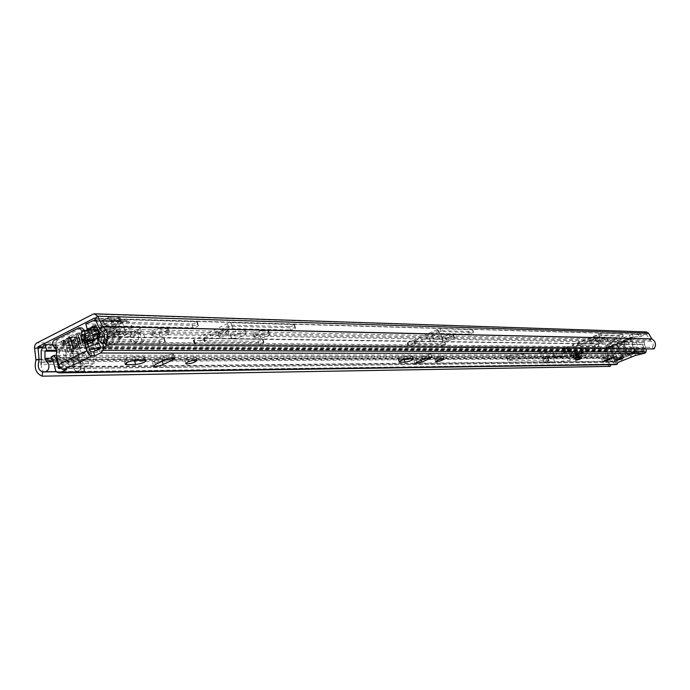 <?xml version="1.0" encoding="UTF-8"?>
<svg xmlns="http://www.w3.org/2000/svg" width="690" height="690" viewBox="0 0 690 690"><rect width="100%" height="100%" fill="white"/><g stroke="black" fill="none" stroke-linecap="round" stroke-linejoin="round"><path stroke-width="0.52" stroke-dasharray="3.45 2.59" d="M590.399 343.517C595.022 342.68 598.118 341.498 599.688 339.972L599.265 339.877C594.633 340.713 591.528 341.895 589.959 343.422L590.399 343.517M589.596 341.188C594.219 340.36 597.316 339.178 598.886 337.643L598.463 337.539C593.831 338.367 590.726 339.549 589.157 341.093L589.596 341.188M612.548 341.998L610.555 343.24L615.446 342.05L617.447 340.808L612.548 341.998M611.763 339.73L609.779 340.972L614.661 339.782L616.662 338.531L611.763 339.73M430.836 341.214C436.744 340.274 440.401 338.85 441.807 336.944L441.031 336.772C435.105 337.712 431.44 339.135 430.043 341.05L430.836 341.214M429.913 338.385C435.83 337.453 439.487 336.021 440.884 334.098L440.108 333.926C434.183 334.857 430.517 336.28 429.12 338.212L429.913 338.385M232.772 338.454C240.681 337.376 245.14 335.607 246.157 333.132L244.691 332.83C236.756 333.9 232.28 335.668 231.262 338.152L232.772 338.454M231.737 334.995C239.646 333.934 244.105 332.157 245.114 329.665L243.648 329.354C235.704 330.406 231.236 332.183 230.227 334.685L231.737 334.995M220.119 337.263C225.406 336.556 228.373 335.375 229.011 333.727L228.002 333.52C222.706 334.227 219.739 335.409 219.101 337.065L220.119 337.263M219.075 333.753C224.362 333.054 227.321 331.873 227.959 330.217L226.95 330.001C221.654 330.7 218.687 331.881 218.049 333.546L219.075 333.753M126.624 336.936C135.576 335.814 140.398 333.882 141.088 331.14L139.147 330.752C130.16 331.864 125.321 333.796 124.64 336.548L126.624 336.936M125.537 333.132C134.49 332.028 139.311 330.096 139.992 327.327L138.052 326.931C129.064 328.026 124.226 329.967 123.553 332.735L125.537 333.132M111.055 335.607C117.05 334.866 120.25 333.581 120.664 331.752L119.327 331.485C113.315 332.218 110.107 333.503 109.693 335.34L111.055 335.607M109.96 331.743C115.955 331.019 119.154 329.734 119.56 327.888L118.232 327.612C112.211 328.337 109.003 329.622 108.597 331.476L109.96 331.743M87.078 335.392C93.676 334.598 97.161 333.192 97.549 331.191L96.031 330.889C89.415 331.683 85.914 333.089 85.534 335.099L87.078 335.392M85.974 331.459C92.572 330.674 96.057 329.277 96.436 327.25L94.918 326.948C88.303 327.724 84.81 329.13 84.43 331.157L85.974 331.459M618.93 335.383L622.406 333.96L600.654 333.33L572.277 345.043L594.659 345.311L598.247 343.948L577.375 343.586L598.808 334.848L618.93 335.383L619.724 337.669L623.363 336.289L601.473 335.694L572.924 347.355L595.444 347.588L598.868 346.19L578.177 345.932L597.488 337.781L599.619 337.203L619.724 337.669M604.38 338.229C601.137 338.816 598.955 339.644 597.842 340.722L600.74 340.843C603.966 340.256 606.139 339.428 607.252 338.359L604.38 338.229L605.182 340.541C601.93 341.127 599.748 341.964 598.635 343.034L601.525 343.137C604.759 342.551 606.933 341.723 608.045 340.662L605.182 340.541M435.847 331.295L438.538 330.588L468.372 331.381L472.65 329.708L440.091 328.716L437.391 329.423L407.428 343.059L440.513 343.456L444.731 341.817L413.784 341.274L435.847 331.295L436.787 334.176L439.478 333.468L469.286 334.158L473.564 332.494L441.031 331.605L438.322 332.321L408.075 345.863L441.41 346.207L445.335 344.517L414.699 344.129L436.787 334.176M449.311 334.814C445.171 335.469 442.601 336.47 441.591 337.815L445.973 338.005C450.078 337.35 452.64 336.358 453.649 335.012L449.311 334.814L450.225 337.617C446.085 338.281 443.515 339.282 442.506 340.619L446.879 340.791C450.984 340.136 453.546 339.135 454.563 337.807L450.225 337.617M262.217 330.691C256.896 331.407 253.877 332.606 253.144 334.288L259.759 334.59C265.029 333.874 268.031 332.675 268.772 331.01L262.217 330.691L263.244 334.098C257.931 334.822 254.903 336.021 254.17 337.695L260.777 337.971C266.047 337.246 269.057 336.056 269.799 334.4L263.244 334.098M289.455 326.629C292.362 326.232 294.035 325.568 294.475 324.628L230.926 322.713L227.441 323.584L193.278 340.386L258.069 341.257C260.949 340.86 262.588 340.204 263.002 339.308L203.386 338.281L228.252 325.965L231.702 325.094L289.455 326.629L290.49 329.993C293.388 329.587 295.061 328.923 295.51 328L231.995 326.284L228.511 327.155L194.313 343.913L259.069 344.586C261.95 344.181 263.597 343.525 264.011 342.637L204.921 341.895L204.421 341.8L205.215 340.989L229.313 329.518L232.772 328.647L290.49 329.993M160.675 328.449C154.672 329.199 151.403 330.501 150.886 332.364L158.933 332.744C164.876 331.994 168.11 330.7 168.653 328.854L160.675 328.449L161.762 332.183C155.75 332.942 152.49 334.245 151.964 336.09L160.002 336.444C165.945 335.685 169.188 334.391 169.731 332.554L161.762 332.183M191.932 324.041C195.201 323.627 197.004 322.903 197.34 321.868L120.698 319.548L116.791 320.505L81.731 338.135L81.023 339.006L158.942 340.067C162.185 339.644 163.953 338.937 164.255 337.953L92.503 336.703L93.219 335.823L118.508 323.144L122.389 322.196L191.932 324.041L193.01 327.716C196.279 327.302 198.082 326.577 198.418 325.551L121.82 323.481L117.912 324.438L82.817 342.016L82.11 342.887L159.994 343.698C163.237 343.275 165.005 342.568 165.315 341.585L94.263 340.688L93.599 340.567L94.314 339.696L119.629 327.051L123.51 326.094L193.01 327.716M111.711 321.126L119.784 317.064L109.77 316.753L101.663 320.859L111.711 321.126L112.832 325.076L120.914 321.022L110.9 320.747L102.793 324.835L112.832 325.076M69.285 337.238L61.453 341.196L71.657 341.3L79.454 337.376L69.285 337.238L70.38 341.171L62.54 345.121L72.743 345.19L80.549 341.274L70.38 341.171M646.332 331.907L638.457 334.633L639.242 336.867L633.11 336.711L630.418 337.539L608.028 346.647L607.252 344.405L605.725 345.207L612.297 345.345L606.648 347.829L605.027 350.874L606.01 357.411C604.664 361.983 606.122 364.967 610.374 366.373M638.457 334.633L632.325 334.452L629.634 335.28L607.252 344.405L610.503 347.027L609.546 347.018L610.503 347.027L615.161 360.516L621.19 358.101L622.061 355.272L618.921 346.225L616.455 344.612L610.503 347.027L614.385 358.265L613.427 358.265L609.546 347.018L615.497 344.603C616.36 343.413 619.197 342.257 624.027 341.136L630.979 338.712L629.634 335.28L630.177 338.229L629.936 336.134M611.435 345.88L612.202 348.105L607.183 350.477L607.959 358.481C607.131 361.31 608.028 363.156 610.659 364.018L610.581 364.665M612.202 348.105L613.065 347.57L612.168 345.319M615.161 360.516L614.212 360.525L609.546 347.018L608.028 346.647L606.501 347.45L612.936 347.544M639.242 336.867L641.252 336.315L640.467 334.081M103.267 341.826L652.326 347.337C653.844 344.784 653.395 342.723 650.981 341.162L646.289 334.305L641.252 336.315M652.326 347.337L654.017 348.933M610.659 364.018L56.408 371.763M61.453 341.196L62.54 345.121M79.454 337.376L80.549 341.274M71.657 341.3L72.743 345.19M119.784 317.064L120.914 321.022M101.663 320.859L102.793 324.835M109.77 316.753L110.9 320.747M609.546 347.018L630.177 338.229M634.921 350.011L630.979 338.712L630.039 338.687L633.981 350.011L634.921 350.011L634.041 352.09L616.291 359.205L614.385 358.265M613.427 358.265L614.859 359.309L616.291 359.205M634.041 352.09L615.342 359.214M633.101 352.081L633.981 350.011M628.219 354.246L630.798 353.064C635.231 351.4 638.069 350.684 639.302 350.934L632.394 354.255L627.693 340.739L634.567 337.358C633.317 337.074 630.488 337.772 626.063 339.446L623.501 340.653L628.219 354.246L614.109 359.757L610.641 361.836C611.901 362.078 614.73 361.37 619.128 359.714L632.394 354.255M628.788 354.677L626.218 352.97L622.76 353.815L621.026 355.005L620.008 358.05L622.846 356.42L635.706 352.28L630.979 338.712L622.225 342.913L616.455 344.612M624.976 341.153L624.088 344.129L618.921 346.225M617.429 358.576L612.737 345.026L605.993 348.346C607.26 348.623 610.089 347.924 614.471 346.268L627.693 340.739M625.847 355.203L621.129 341.619L623.501 340.653M622.061 355.272L625.494 354.41L627.236 353.194L624.088 344.129M612.737 345.026L615.101 344.069L619.801 357.627M621.129 341.619L615.101 344.069M635.706 352.28L629.625 354.712C628.642 355.842 625.83 356.971 621.19 358.101M614.212 360.525L620.138 358.145M629.625 354.712L627.236 353.194M630.039 338.687L634.774 352.271M626.218 352.97L623.139 344.112L624.027 341.136M615.497 344.603L617.973 346.207L623.139 344.112M617.973 346.207L621.034 355.048M97.937 334.805L99.679 335.142C99.231 337.436 95.194 339.049 87.578 339.989L85.793 339.661C86.241 337.358 90.287 335.737 97.937 334.805M96.729 330.536L98.48 330.881C98.032 333.201 94.004 334.822 86.388 335.745L84.603 335.4C85.043 333.072 89.079 331.459 96.729 330.536M104.095 342.792C106.545 341.3 107.433 338.842 106.76 335.418L97.376 320.919L129.064 321.773L127.357 320.652L123.062 321.954L119.439 321.859L112.211 324.99L104.156 324.731L109.814 321.6L91.296 321.109M99.17 334.279L130.841 334.797L130.695 340.679L132.247 342.671L134.369 343.379C137.646 342.637 138.975 340.144 138.336 335.901L136.439 333.037L104.846 332.477M142.649 342.62L144.495 339.747L144.477 336.021L142.64 333.227L139.777 332.623C135.085 333.796 132.911 336.203 133.256 339.825C133.912 341.947 135.861 343.12 139.095 343.353L142.649 342.62L139.777 332.623M138.285 335.927C138.914 340.118 137.612 342.576 134.369 343.31L131.963 342.361L130.427 339.791C129.798 335.582 131.109 333.123 134.369 332.407L136.749 333.365L138.285 335.927M45.04 371.781L43.272 371.306L41.598 369.461L41.081 364.355L73.442 364.096L73.959 369.072L75.288 370.651L77.366 371.332C80.428 370.573 81.653 368.158 81.04 364.079L78.608 360.879L53.242 361.017M84.327 371.091C84.896 369.969 84.749 367.641 83.878 364.079L82.032 360.603L80.411 362.699L79.617 366.166L80.816 369.668L82.317 370.892L84.327 371.091L81.593 361.301M80.989 364.104C81.593 368.124 80.385 370.513 77.358 371.263L75.012 370.349L73.502 367.779C72.898 363.742 74.123 361.362 77.159 360.629L79.488 361.551L80.989 364.104M82.498 334.124L85.431 344.569L83.205 345.681L80.282 335.237L89.553 331.812L84.792 334.702L84.723 334.227L82.032 334.848L84.956 345.285L87.656 344.655L87.716 345.121L81.963 347.993L79.048 337.6L72.441 340.437L74.649 338.083L76.857 336.97L79.712 348.381L81.963 347.993M72.441 340.437L75.331 350.813L72.157 352.038L68.207 352.581L70.035 350.089L77.789 347.38L74.865 336.944L67.724 339.273L65.317 342.188L69.267 341.654L63.308 344.025L62.428 340.86L54.984 344.629L64.179 344.698L71.82 341.257L79.98 341.403L73.606 344.767L77.47 344.793L123.062 321.954M88.682 346.544C86.034 347.898 85.181 348.916 86.103 349.606L89.648 349.985M100.567 347.303C104.225 345.707 105.553 344.474 104.552 343.611L98.61 343.517M85.896 340.834C92.288 341.067 105.053 335.961 101.948 334.4L99.636 333.951C93.271 333.667 80.325 338.85 83.525 340.394L85.896 340.834M130.841 334.797L131.074 332.218L127.245 326.361L124.209 327.879L125.425 332.149L121.44 334.124L122.07 336.341L99.955 336.013L99.317 337.859L121.431 338.152L122.07 336.341M78.134 335.09L77.28 334.391L75.408 334.822L70.415 337.617L71.536 337.6L74.451 348.053L73.33 348.079L78.341 345.311L80.213 344.879L81.058 345.552L78.134 335.09L81.058 345.552M85.767 323.921L95.444 324.153L87.328 329.492M85.663 330.51L62.428 340.86M94.021 324.878L94.927 328.086L93.219 328.957L92.313 325.749M95.444 324.153L97.092 329.984M95.462 319.772L97.376 320.919M119.629 321.764L109.814 321.6L111.987 321.022L119.68 321.238L119.629 321.764L118.499 317.814L111.081 321.04L103.362 320.824L104.483 324.8M104.526 324.265L103.397 320.289L108.865 317.521L110.003 321.514M88.984 354.194L86.949 346.915L92.84 343.982L94.892 351.27L105.794 347.027L108.649 347.044L99.524 351.546L88.984 354.194L91.347 353.03L94.263 363.406L89.139 365.907L85.267 352.072L81.411 353.979L80.238 349.787L77.315 351.236L77.237 358.231L78.608 360.879M73.442 364.096L73.502 350.899L41.133 350.813M77.47 344.793L75.935 345.733L73.502 350.899M136.439 333.037L129.064 321.773M121.431 338.152L119.62 339.049L117.524 331.692L119.62 339.049M94.892 351.27L113.591 342.033L111.504 334.685L117.524 331.692M72.407 344.966L64.179 344.698L72.407 344.966L71.329 341.067L73.269 340.593L74.356 344.483M54.984 344.629L52.595 344.62M71.329 341.067L63.126 340.92L70.725 337.332L78.884 337.496L73.269 340.593M54.959 344.638L56.218 349.192M56.675 350.253L61.669 347.803L63.825 355.574L66.188 354.401L63.308 344.025C62.695 342.447 64.23 340.463 67.931 338.057L70.846 348.536L72.191 346.484L87.207 341.464M64.136 340.006L65.015 343.18M93.219 328.957L91.304 330.545L91.494 329.958L88.424 330.191L81.446 332.416L79.747 333.632L83.145 344.707L79.747 333.632M88.501 329.277L87.483 329.794M98.144 329.475L108.917 329.691L110.124 333.934L117.024 331.994L125.425 332.149M117.024 331.994L115.817 327.75L108.917 329.691M115.817 327.75L96.695 327.327M88.07 329.803L94.927 328.086L95.453 329.949M97.532 337.324L97.885 338.574L99.317 337.859M99.955 336.013L99.075 332.882M127.245 326.361L95.539 325.628M103.397 320.289L103.362 320.824M111.987 321.022L110.849 317.038L108.865 317.521M110.849 317.038L118.551 317.279L118.499 317.814M56.796 351.193L77.315 351.236M41.279 359.188L41.322 361.974M121.44 334.124L110.124 333.934M113.591 342.033L107.192 346.346L110.038 346.363L107.976 339.066L118.025 333.727M107.976 339.066L105.121 339.031L111.504 334.685M85.431 344.569L87.923 343.844M84.956 345.285L83.205 345.681M79.773 347.398L77.565 348.502L75.331 350.813M74.451 348.053L77.789 347.38M81.222 345.664L83.145 344.707M82.688 344.12L87.371 341.904M91.347 353.03L69.828 353.599L65.878 355.574L63.825 355.574M120.112 341.05L110.038 346.363M84.939 330.734L69.276 335.961L72.2 346.475L69.259 335.97L67.931 338.057M66.188 354.401C65.585 352.857 67.137 350.908 70.846 348.536M86.949 346.915L97.48 344.284L106.588 339.756L103.733 339.721L92.84 343.982M94.263 363.406L80.67 363.509L77.737 353.013M89.139 365.907L68.802 366.105L72.769 364.148L80.67 363.509M85.267 352.072L73.796 352.047L72.623 347.855L61.669 347.803M65.878 355.574L68.802 366.105M81.411 353.979L71.812 353.806L73.796 352.047M57.788 349.761L71.7 349.804L70.647 349.623L72.623 347.855M80.282 335.237L82.032 334.848M79.678 348.226L76.763 337.824L79.048 337.6M76.763 337.824L76.857 336.97M96.652 327.276L124.209 327.879M76.081 333.943L79.014 344.448M57.77 349.709L80.238 349.787M74.649 338.083L77.565 348.502M69.828 353.599L72.769 364.148M106.588 339.756L108.649 347.044M80.213 334.245L78.298 335.211M74.865 336.944L71.536 337.6M105.121 339.031L107.192 346.346M103.733 339.721L105.794 347.027M75.874 348.338L72.959 337.902M88.355 337.341L86.733 339.351C89.191 339.963 92.641 339.333 97.1 337.462L98.748 335.444C96.298 334.831 92.84 335.469 88.355 337.341M86.293 340.636L85.465 340.593C78.6 340.144 91.986 333.865 99.231 334.15L101.749 335.297C99.015 338.152 93.857 339.929 86.293 340.636M93.452 332.183L88.26 333.123L89.07 332.106L94.263 331.174L93.452 332.183M578.979 356.885L574.891 357.886L580.557 355.893L578.979 356.885M615.998 357.981C619.172 357.368 621.328 356.558 622.466 355.548L622.19 355.488C619.016 356.1 616.86 356.911 615.721 357.92L615.998 357.981M615.394 354.074L610.702 355.367L601.715 359.404L606.7 358.17L613.66 355.367L615.394 354.074M435.226 358.973C439.444 358.265 442.057 357.256 443.066 355.954L442.514 355.85C438.297 356.566 435.683 357.575 434.666 358.878L435.226 358.973M430.301 354.074L424.152 355.712L415.923 359.266L413.922 360.758L420.65 359.231L428.852 355.704L430.888 354.186L430.301 354.074M185.981 360.353C191.794 359.533 195.003 358.265 195.624 356.558L194.451 356.359C188.629 357.179 185.412 358.446 184.799 360.154L185.981 360.353M172.215 354.074L163.884 356.187L154.319 360.758L152.585 362.604C154.741 363.078 157.932 362.448 162.167 360.715L171.698 356.169L173.492 354.298L172.215 354.074M406.453 355.893C401.916 356.635 399.148 357.705 398.147 359.093L404.15 359.188C408.653 358.438 411.395 357.377 412.404 355.997L406.453 355.893L407.411 358.878M137.655 360.292C142.778 358.981 145.15 357.765 144.753 356.644L134.464 356.428C128.073 357.299 124.631 358.653 124.148 360.508L132.42 360.697M644.279 341.973L644.503 344.664L100.835 337.117L100.516 332.287L644.279 341.973L642.131 342.697L644.132 349.761L644.218 350.606L643.365 351.236L630.876 354.686L617.231 360.206L615.782 362.207L614.911 361.465L612.151 354.789L56.244 355.35M90.959 351.805L62.894 365.691L65.516 365.666L60.686 368.055M65.516 365.666L66.628 369.676M100.835 337.117L102.508 343.085M100.516 332.287L99.55 332.684M642.131 342.697L97.376 333.589M644.503 344.664L646.28 348.873M615.747 364.587L614.833 364.467L612.729 361.18L610.141 355.738L612.151 354.789M610.141 355.738L51.103 357.058M62.894 365.691L61.79 364.63L89.855 350.718M77.737 328.147L81.912 327.931M80.747 328.216L57.675 339.92L54.631 339.885M52.751 345.405L55.804 345.431L55.89 342.162L57.675 339.92M55.804 345.431L59.625 349.968L59.444 356.126L61.79 364.63M573.321 356.454C577.375 355.661 580.023 354.651 581.256 353.418L580.782 353.34C576.719 354.125 574.071 355.143 572.838 356.376L573.321 356.454M573.994 358.446C578.048 357.653 580.695 356.635 581.937 355.41L581.463 355.333C577.401 356.126 574.753 357.135 573.519 358.369L573.994 358.446M567.025 347.406L567.698 346.57L562.255 348.605L563.687 352.832L569.474 350.856L568.465 351.624L567.025 347.406L566.533 347.907L585.129 349.192L586.534 353.289L587.449 353.47C585.474 355.85 579.764 358.145 570.32 360.344L544.108 362.983L549.042 360.81L547.524 356.618L506.546 356.213L507.805 360.646L510.048 359.706L508.582 355.29L506.546 356.213M510.048 359.706L554.027 356.083L575.667 355.445L578.539 354.332L576.935 350.184L562.393 348.692L563.687 352.832M575.667 355.445L574.27 351.331L576.935 350.184M548.938 360.801L508.013 360.62M570.32 360.344L568.94 356.281L547.524 356.618M570.751 355.143C576.831 353.97 580.799 352.443 582.645 350.58L581.937 350.468C575.848 351.641 571.872 353.159 570.026 355.022L570.751 355.143M582.653 352.555L583.361 352.676C581.506 354.522 577.539 356.04 571.458 357.23L570.734 357.118C572.588 355.255 576.564 353.737 582.653 352.555M566.404 347.872L567.836 352.09L586.534 353.289M567.836 352.09L568.465 351.624M578.341 354.306L563.825 352.918M548.61 361.077L547.092 356.575L563.687 356.471L542.599 358.481L547.092 356.575M544.186 362.906L542.676 358.412M563.687 356.471L543.755 358.8L545.152 362.966M568.94 356.281C578.384 354.091 584.085 351.797 586.043 349.382L585.129 349.192M582.153 352.84L580.747 348.709M566.619 353.22L565.196 349.011M562.807 355.54L561.393 351.357L574.27 351.331M557.287 356.256L555.864 352.047L561.393 351.357M554.398 356.256L552.975 352.029L555.864 352.047M554.027 356.083L552.595 351.857L549.999 352.038L551.431 356.281M508.582 355.29L549.999 352.038M562.393 348.692L563.721 352.875M542.599 358.481L544.108 362.983L542.789 358.74M563.799 356.79L543.642 358.472M575.788 354.902L579.876 353.901L578.298 354.893L574.209 355.893L575.788 354.902M582.558 352.642C577.634 353.461 573.761 354.85 570.941 356.816L571.553 357.144C574.589 357.239 585.724 352.797 582.774 352.659L582.558 352.642M578.781 357.627L579.721 356.963L576.141 358.222L578.781 357.627M606.648 347.829L36.88 342.861M645.366 332.088L93.072 314.166M646.15 334.331L94.633 318.237M607.416 350.046L42.228 346.863M632.325 334.452L633.11 336.711M605.863 345.241L606.639 347.484M99.627 328.725L649.842 340.127L651.765 338.868M94.875 318.521L646.599 334.495L648.514 333.227M41.788 347.639L605.027 350.874L34.543 348.329M39.045 359.197L608.175 356.928L35.958 359.895M606.01 357.411L35.932 360.068M607.959 358.481L38.735 361.991M650.981 341.162L101.292 330.588M196.685 321.73L197.771 325.413M122.389 322.196L123.51 326.094M118.508 323.144L119.629 327.051M93.219 335.823L94.314 339.696M93.176 336.832L94.263 340.688M163.573 337.815L164.625 341.455M158.942 340.067L159.994 343.698M81.705 339.135L82.791 343.016M81.731 338.135L82.817 342.016M116.791 320.505L117.912 324.438M120.698 319.548L121.82 323.481M152.162 332.623L153.24 336.341M167.42 328.595L168.498 332.313M158.933 332.744L160.002 336.444M293.983 324.524L295.018 327.888M231.702 325.094L232.772 328.647M228.252 325.965L229.313 329.518M204.171 337.47L205.215 340.989M203.886 338.385L204.921 341.895M262.476 339.204L263.485 342.533M258.069 341.257L259.069 344.586M193.795 340.481L194.83 344.008M194.054 339.575L195.097 343.111M227.441 323.584L228.511 327.155M230.926 322.713L231.995 326.284M254.118 334.486L255.145 337.884M267.832 330.812L268.859 334.202M259.759 334.59L260.777 337.971M442.135 337.936L443.049 340.739M453.123 334.9L454.037 337.695M445.973 338.005L446.879 340.791M438.538 330.588L439.478 333.468M414.656 340.593L415.57 343.456M414.052 341.326L414.966 344.181M444.438 341.757L445.335 344.517M440.513 343.456L441.41 346.207M407.428 343.059L408.351 345.914M408.023 342.326L408.937 345.19M437.391 329.423L438.322 332.321M440.091 328.716L441.031 331.605M472.374 329.647L473.288 332.433M468.372 331.381L469.286 334.158M630.979 338.712L610.503 347.027M598.135 340.791L598.929 343.103M606.959 338.29L607.761 340.593M600.74 340.843L601.525 343.137M622.406 333.96L623.208 336.254M598.808 334.848L599.619 337.203M596.678 335.426L597.488 337.781M578.255 343.025L579.057 345.371M577.521 343.62L578.323 345.966M598.083 343.913L598.868 346.19M594.659 345.311L595.444 347.588M572.277 345.043L573.071 347.389M573.002 344.439L573.804 346.794M598.515 333.908L599.334 336.28M600.654 333.33L601.473 335.694M625.338 341.688L630.03 355.195M617.007 345.078L621.673 358.55M624.01 357.61L619.344 344.129M83.499 334.426L86.423 344.862M65.231 341.904L68.12 352.305M78.341 345.311L75.408 334.822M91.848 320.876L123.605 321.738M112.211 324.99L111.081 321.04M113.048 320.557L114.169 324.507M43.599 345.509L75.935 345.733M79.626 341.835L78.539 337.936M78.539 337.436L79.635 341.334M71.82 341.257L70.725 337.332M68.758 337.815L69.854 341.74M64.567 344.405L63.471 340.489M84.792 334.702L87.716 345.121M72.157 352.038L69.267 341.654M91.304 330.545L94.064 340.325M92.003 340.532L89.553 331.812M135.188 331.657L103.578 331.062M98.998 330.726L130.66 331.329M126.839 320.729L95.117 319.841M118.551 317.279L119.68 321.238M77.237 358.231L51.586 358.317M41.331 362.302L73.692 362.095M113.548 342.162L111.461 334.814M95.367 351.15L93.314 343.853M95.289 345.026L97.333 352.288M63.489 340.989L64.575 344.905M89.959 341.102L87.587 332.649M88.424 330.191L91.373 340.688M73.778 339.601L76.685 349.994M109.874 329.208L111.081 333.46M119.249 341.817L117.171 334.503M109.908 345L107.83 337.686M70.035 350.089L67.128 339.653M81.446 332.416L84.387 342.913M99.524 351.546L97.48 344.284M101.033 341.067L103.086 348.364M72.864 352.512L71.691 348.321M71.7 349.804L72.864 353.979M77.021 337.384L79.928 347.795M73.106 348.907L70.199 338.462M74.261 337.048L77.177 347.493M77.677 334.495L80.609 344.974M73.571 347.7L70.656 337.229M94.401 329.596C86.724 332.123 84.128 332.071 86.621 329.449C94.34 326.913 96.936 326.965 94.401 329.596M86.319 330.096L84.706 332.132C87.164 332.761 90.623 332.14 95.073 330.26L96.704 328.224C94.254 327.586 90.795 328.207 86.319 330.096M87.846 329.466C86.129 331.278 87.915 331.312 93.193 329.579C94.935 327.767 93.15 327.733 87.846 329.466M92.891 330.225L87.708 331.157L88.518 330.139L93.711 329.199L92.891 330.225M610.702 355.367L611.504 357.687M424.152 355.712L425.092 358.636M163.884 356.187L164.979 359.964M643.365 351.236L99.291 348.968M616.222 362.103L59.935 368.426M644.917 353.133L644.098 350.77M615.549 362.198L616.36 364.536M613.056 356.135L56.847 357.756M642.269 344.37L97.583 336.608M614.911 361.465L414.819 363.552M414.785 363.552L153.646 366.287M153.568 366.287L60.021 367.261M615.359 362.155L59.737 368.512M644.132 349.761L100.291 346.302M644.218 350.606L100.412 347.829M611.59 357.903L53.165 360.913M612.729 361.18L54.795 366.77M614.833 364.467L57.813 372.652M645.65 347.976L102.534 343.094M55.847 345.587L52.802 345.569M58.063 348.234L55.019 348.226M59.59 352.694L56.546 352.694M59.444 356.126L56.399 356.135M617.265 364.139L616.498 361.896M617.231 360.206L618.007 362.457M620.793 358.722L621.578 360.982M622.915 360.542L622.139 358.282M630.013 355.126L630.798 357.386M634.748 353.185L635.533 355.454M631.661 356.946L630.876 354.686M642.614 351.443L643.399 353.703M154.319 360.758L155.405 364.527M162.167 360.715L162.314 361.232M171.698 356.169L172.207 357.912M134.464 356.428L135.568 360.301M125.563 360.741L126.175 362.897M143.391 356.411L144.495 360.258M415.923 359.266L416.855 362.181M420.65 359.231L421.029 360.387M428.852 355.704L429.361 357.265M398.803 359.214L399.493 361.396M411.775 355.876L412.724 358.852M603.716 358.188L604.518 360.499M606.7 358.17L607.14 359.447M613.66 355.367L614.152 356.79M547.662 362.699L546.264 358.541M554.639 361.974L553.242 357.851M574.839 352.487L573.416 348.321M567.965 352.124L566.533 347.907M572.191 353.746L570.777 349.571M569.923 355.497L568.508 351.348M579.574 358.541L577.271 359.326M576.469 359.809L575.555 359.835L577.133 358.843L581.221 357.843L576.512 359.801M579.876 358.515L577.013 359.481M598.886 337.643L599.688 339.972M609.779 340.972L610.555 343.24M440.884 334.098L441.807 336.944M245.114 329.665L246.157 333.132M227.959 330.217L229.011 333.727M139.992 327.327L141.088 331.14M119.56 327.888L120.664 331.752M96.436 327.25L97.549 331.191M605.725 345.207L606.501 347.45M646.289 334.305L94.418 318.176M84.43 331.157L85.534 335.099M108.597 331.476L109.693 335.34M123.553 332.735L124.64 336.548M197.34 321.868L198.418 325.551M92.503 336.703L93.599 340.567M164.255 337.953L165.315 341.585M81.023 339.006L82.11 342.887M150.886 332.364L151.964 336.09M168.653 328.854L169.731 332.554M218.049 333.546L219.101 337.065M230.227 334.685L231.262 338.152M294.475 324.628L295.51 328M203.386 338.281L204.421 341.8M263.002 339.308L264.011 342.637M193.278 340.386L194.313 343.913M253.144 334.288L254.17 337.695M268.772 331.01L269.799 334.4M429.12 338.212L430.043 341.05M441.591 337.815L442.506 340.619M453.649 335.012L454.563 337.807M413.784 341.274L414.699 344.129M444.731 341.817L445.628 344.577M407.16 342.999L408.075 345.863M472.65 329.708L473.564 332.494M613.065 347.57L612.297 345.345M615.808 359.309L614.859 359.309M616.662 338.531L617.447 340.808M589.157 341.093L589.959 343.422M597.842 340.722L598.635 343.034M607.252 338.359L608.045 340.662M622.561 333.995L623.363 336.289M577.375 343.586L578.177 345.932M598.247 343.948L599.032 346.225M572.122 345.009L572.924 347.355M639.302 350.934L634.567 337.358M610.641 361.836L605.993 348.346M621.026 355.005L620.008 358.05M624.105 344.086L625.054 341.231M98.48 330.881L99.679 335.142M104.371 343.111L134.369 343.379M139.095 343.353L134.369 343.31M56.27 371.625L77.366 371.332M83.706 371.177L77.358 371.263M68.207 352.581L65.317 342.188M101.948 334.4L104.552 343.611M84.603 335.4L85.793 339.661M103.026 320.755L104.156 324.731M118.878 317.348L120.008 321.298M140.57 332.52L134.369 332.407M82.032 360.603L77.159 360.629M78.884 337.496L79.98 341.403M63.126 340.92L64.222 344.836M85.077 334.296L88.001 344.715M94.444 340.429L91.494 329.958M76.806 337.979L79.712 348.381M83.525 340.394L86.103 349.606M95.643 319.763L127.357 320.652M67.715 337.962L70.63 348.433M71.812 353.806L70.647 349.623M76.926 337.005L79.842 347.432M78.229 335.176L81.153 345.63M70.415 337.617L73.33 348.079M77.634 334.46L80.566 344.94M86.733 339.351L84.706 332.132C84.051 331.373 84.654 330.484 86.535 329.458C93.754 327.207 97.152 326.793 96.704 328.224L98.748 335.444M88.26 333.123L87.639 330.829L93.098 329.587L93.995 328.768L94.263 331.174M85.465 340.593L88.725 340.8C99.507 338.212 87.432 343.948 101.749 335.297M88.656 333.244L91.761 333.926L94.392 331.381M574.891 357.886L575.693 360.232M622.466 355.548L623.26 357.825M443.066 355.954L443.998 358.826M195.624 356.558L196.702 360.232M615.782 362.207L59.193 368.615M152.585 362.604L153.516 365.855M173.492 354.298L174.587 358.058M184.799 360.154L185.739 363.371M124.148 360.508L125.088 363.811M144.753 356.644L145.857 360.482M413.922 360.758L414.794 363.475M430.888 354.186L431.837 357.11M434.666 358.878L435.537 361.56M398.147 359.093L399.036 361.87M412.404 355.997L413.353 358.964M601.715 359.404L602.482 361.638M615.687 354.134L616.489 356.445M615.721 357.92L616.481 360.128M580.557 355.893L581.385 358.308M581.937 355.41L581.256 353.418M568.034 346.63L569.474 350.856M506.167 356.213L507.633 360.62M583.361 352.676L582.645 350.58M573.519 358.369L572.838 356.376M586.043 349.382L587.449 353.47M577.125 350.21L578.539 354.332M553.009 352.072L554.441 356.29M547.636 356.635L549.042 360.81M552.923 351.952L554.346 356.178M570.734 357.118L570.026 355.022M581.204 358.265L579.876 353.901M574.209 355.893L575.796 360.085M579.798 356.989L580.402 358.429M570.941 356.816C580.859 350.158 572.959 354.66 580.79 352.564L582.774 352.659M576.159 358.274L576.555 359.714M579.721 356.963L577.608 356.54L576.141 358.222"/><path stroke-width="1.03" d="M94.633 318.237L99.627 328.725L101.292 330.588C104.846 333.425 105.51 337.169 103.267 341.826L105.76 344.724C109.382 337.177 108.313 331.114 102.56 326.534L97.695 316.201L94.496 313.821L93.072 314.166L36.234 343.292L34.992 345.035L34.5 347.355L35.932 360.068C33.991 368.27 36.078 373.644 42.185 376.179L42.599 371.962L56.408 371.763M94.219 318.228L37.967 346.837L39.045 359.197L38.735 361.991C37.527 367.071 38.821 370.392 42.599 371.962M94.616 313.821L646.332 331.907L648.514 333.227L651.834 338.928C655.741 341.464 656.475 344.793 654.017 348.933L105.76 344.724M610.581 364.665L610.374 366.373L42.185 376.179M88.467 329.372L95.539 325.628L99.412 331.64L98.705 339.437L99.222 340.731L101.275 342.775L104.095 342.792M53.242 361.017L46.308 361.051L48.757 364.337C49.378 368.52 48.136 371.004 45.04 371.781L56.27 371.625M89.648 349.985L100.567 347.303M95.462 319.772L85.767 323.921L87.44 329.889M87.328 329.492L85.663 330.51M99.075 332.882L98.109 329.475L97.092 329.984L87.69 329.803M52.595 344.62L45.152 344.552L43.599 345.509L41.133 350.813L41.279 359.188M56.218 349.192L56.675 350.253M94.064 340.325L94.254 341.007L92.486 342.257L92.003 340.532M96.695 327.327L92.477 327.241M95.453 329.949L97.532 337.324M46.308 361.051L44.919 358.343L44.997 351.167L56.796 351.193M41.322 361.974L41.081 364.355M87.923 343.844L92.486 342.257M94.254 341.007L94.444 340.429L91.373 340.688L87.371 341.904M87.207 341.464L97.532 338.652M98.61 343.517L88.682 346.544M45.152 344.552L46.73 350.287L56.528 350.33M92.46 327.181L96.652 327.276M88.07 329.803L84.939 330.734M44.997 351.167L46.73 350.287M577.289 359.318L575.71 360.301L579.798 359.3L581.385 358.308L577.289 359.318C575.391 360.396 576.167 360.37 579.6 359.231C581.411 358.403 581.403 358.17 579.574 358.541M616.791 360.258C619.965 359.637 622.121 358.826 623.26 357.825L622.984 357.774C619.81 358.386 617.645 359.197 616.506 360.197L616.791 360.258M616.196 356.394L611.504 357.687L602.508 361.715L607.493 360.473L616.196 356.394M436.158 361.836C440.367 361.12 442.98 360.111 443.998 358.826L443.446 358.722C439.228 359.438 436.615 360.447 435.588 361.741L436.158 361.836M431.241 356.997L425.092 358.636L416.855 362.181L414.854 363.673L421.59 362.138L429.792 358.619L431.837 357.11L431.241 356.997M187.059 364.018C192.864 363.182 196.081 361.922 196.702 360.232L195.529 360.033C189.707 360.87 186.49 362.129 185.869 363.828L187.059 364.018M173.311 357.843L164.979 359.964L155.405 364.527L153.663 366.356C155.819 366.813 159.019 366.183 163.254 364.458L172.793 359.921L174.587 358.058L173.311 357.843M99.55 332.684L97.376 333.589L97.54 338.911L98.256 342.602L100.291 346.302L100.412 347.829L93.547 351.805L90.959 351.805L89.855 350.718L87.44 342.128L84.284 337.824L84.93 330.708L81.92 330.648L78.893 327.862L53.993 340.325L52.845 342.128L52.647 344.948L56.589 349.959L56.399 356.135L58.754 364.656C59.84 367.744 61.6 369.426 64.006 369.711L66.628 369.676L59.297 372.876L57.417 372.488L55.735 370.918L53.165 360.913L51.103 357.058L53.993 355.35L57.253 361.396L58.572 368.529L60.686 368.055M93.547 351.805L94.685 355.859L92.098 355.859C89.7 355.557 87.958 353.841 86.845 350.71L84.43 342.102L81.273 337.79L81.92 330.648M132.42 360.697L137.655 360.292M399.752 362.19L405.099 362.147C409.593 361.396 412.344 360.335 413.353 358.964L407.411 358.878C402.865 359.628 400.096 360.697 399.096 362.078L399.752 362.19L399.493 361.396M126.667 364.596L135.628 364.518C141.933 363.639 145.34 362.293 145.857 360.482L135.568 360.301C129.185 361.18 125.744 362.535 125.244 364.372L126.667 364.596L126.175 362.897M646.28 348.873L646.056 351.995L644.917 353.133L635.533 355.454L621.578 360.982L618.007 362.457L616.998 364.337L61.048 372.428M94.685 355.859L100.438 353.03L103.095 350.33L103.845 346.561L102.534 343.094M616.998 364.337L615.747 364.587M56.244 355.35L53.993 355.35M78.996 327.862L81.912 327.931L84.93 330.708M42.228 346.863L37.967 346.837M39.045 359.197L35.958 359.895M41.788 347.639L34.543 348.329M94.875 318.521L97.695 316.201L648.514 333.227M99.627 328.725L102.456 326.413L651.765 338.868M651.834 338.928L102.56 326.534M51.586 358.317L44.919 358.343M90.519 343.094L89.959 341.102M81.567 334.84L84.577 334.883M644.158 353.487L100.438 353.03M92.098 355.859L64.006 369.711M56.847 357.756L55.286 357.765M60.021 367.261L57.934 367.287M59.737 368.512L58.572 368.529M646.056 351.995L103.095 350.33M86.845 350.71L58.754 364.656M82.61 339.609L85.62 339.644M84.43 342.102L87.44 342.128M81.963 330.812L84.974 330.864M162.314 361.232L163.254 364.458M172.207 357.912L172.793 359.921M134.533 360.689L135.628 364.518M421.029 360.387L421.59 362.138M429.361 357.265L429.792 358.619M404.237 359.456L405.099 362.147M607.14 359.447L607.493 360.473M614.152 356.79L614.454 357.679M577.539 359.248C580.79 358.188 581.454 358.179 579.514 359.231C576.262 360.292 575.607 360.301 577.539 359.248M577.013 359.481L579.876 358.515M102.75 343.094L104.371 343.111M615.868 364.587L59.297 372.876M153.516 365.855L153.663 366.356M185.739 363.371L185.869 363.828M125.088 363.811L125.244 364.372M575.796 360.085L581.204 358.265M580.402 358.429L576.555 359.714"/></g></svg>

